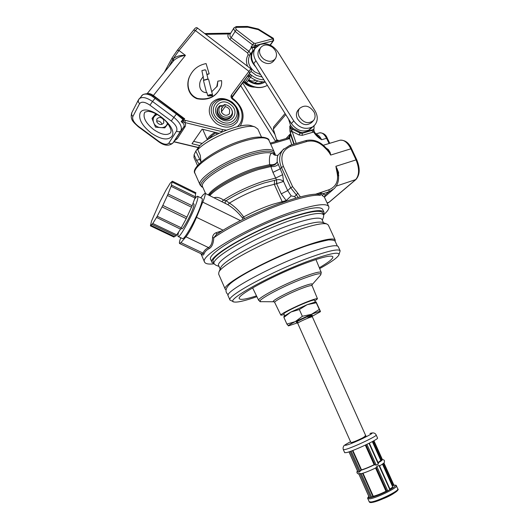 <?xml version="1.0" encoding="UTF-8"?>
<svg xmlns="http://www.w3.org/2000/svg" width="529" height="529" viewBox="0 0 529 529"><rect width="100%" height="100%" fill="white"/><g stroke="black" fill="none" stroke-linecap="round" stroke-linejoin="round"><path stroke-width="0.79" d="M256.492 295.87C246.045 299.242 240.318 300.161 239.306 298.634C235.98 295.513 275.86 274.022 306.661 262.787C322.683 256.962 331.412 254.965 332.853 256.783C333.27 258.575 328.76 262.225 319.331 267.74M319.681 268.6C330.698 262.457 337.072 257.967 338.805 255.123C340.107 251.335 330.341 253.186 309.491 260.671C271.238 274.591 223.674 301.113 234.076 301.973C237.316 302.601 244.92 300.842 256.896 296.703M233.639 301.801L229.996 300.082C225.704 296.458 272.924 270.855 309.472 257.623C328.337 250.825 338.56 248.557 340.14 250.812L338.996 254.621M229.996 300.082L228.158 295.87C223.787 292.054 270.901 266.318 307.468 253.206C326.347 246.468 336.603 244.279 338.229 246.64L340.14 250.812M214.126 197.773L214.681 197.542C217.373 196.993 220.335 197.839 223.569 200.088L226.035 200.756L229.467 203.09C234.816 206.594 239.551 211.203 243.657 216.923L244.464 218.583M272.924 172.368L270.868 166.542L271.827 165.465L270.755 165.537L269.658 164.671C269.03 158.356 269.645 154.521 271.509 153.165L273.546 154.045C273.486 155.513 277.989 155.599 278.221 154.964L278.221 154.964C277.375 155.923 277.044 158.231 277.229 161.874L282.671 174.676L283.537 181.44L276.621 183.682L276.528 179.88L272.924 172.368L280.053 168.916L281.435 167.481C278.631 160.723 279.133 154.852 282.922 149.859L283.894 148.808M276.865 183.609L276.528 179.88C279.206 179.225 281.547 179.741 283.537 181.44L287.703 190.605L291.195 195.882L294.547 196.563L295.949 198.13M278.042 140.879L277.639 139.894L278.571 140.727M214.119 263.826C208.624 264.447 205.444 263.878 204.591 262.113C198.719 255.963 251.361 225.235 293.225 211.521C314.669 204.558 326.512 202.905 328.754 206.575C329.461 208.393 327.762 211.124 323.662 214.781M216.454 234.479L213.789 237.792C213.465 243.406 211.964 246.99 209.286 248.537C206.561 249.926 204.796 251.731 203.989 253.973C203.46 255.401 202.686 255.408 201.661 253.999M243.095 219.264L242.315 217.776C238.03 212.347 233.183 207.963 227.761 204.637L225.764 203.645C224.845 202.667 224.937 201.708 226.035 200.756C237.6 193.449 250.396 187.504 264.414 182.915L276.455 179.893M286.559 201.046L281.236 193.872L276.621 183.682L264.731 186.797C251.956 190.995 240.206 196.424 229.467 203.09L227.761 204.637M214.179 263.839L211.997 262.404C206.839 256.935 254.237 229.434 291.869 216.989C311.277 210.615 321.996 209.048 324.032 212.288L323.629 214.84M211.997 262.404L210.747 259.541C205.53 253.933 252.855 226.346 290.5 213.981C309.921 207.646 320.66 206.138 322.73 209.451L324.032 212.288M219.039 266.424L215.971 265.267L214.252 264.004C209.272 258.741 255.586 231.98 292.312 219.76C311.277 213.491 321.744 211.917 323.722 215.032L323.483 217.174L322.32 220.176M214.252 264.004L213.313 261.848C208.294 256.492 254.555 229.665 291.287 217.505C310.258 211.269 320.746 209.735 322.743 212.903L323.722 215.032M220.176 269.03L218.748 265.756C214.139 260.903 257.821 235.815 292.385 224.21C310.305 218.232 320.184 216.678 322.035 219.555L323.51 222.769M220.428 268.421L220.705 267.734C223.112 260.645 263.455 238.718 294.223 228.263C308.724 223.317 318.061 221.34 322.24 222.319L322.849 222.537M226.154 289.978L225.255 289.211L218.642 274.062L218.913 272.131C221.353 264.798 264.368 241.495 297.093 230.313C312.5 225.03 322.373 222.894 326.71 223.912L328.297 225.01L335.194 240.034L335.148 241.184M225.255 289.211C220.752 285.091 267.7 259.137 304.301 246.216C323.199 239.577 333.495 237.514 335.194 240.034M209.286 248.537L208.479 247.565C211.045 246.144 212.4 242.824 212.546 237.594C212.731 235.279 213.908 233.653 216.077 232.707L222.206 230.783M319.053 194.414L320.329 195.3C314.272 194.698 303.752 196.834 288.768 201.701C263.561 209.914 230.499 225.883 213.789 237.792L212.546 237.594M203.989 253.973L203.076 253.14C203.903 250.858 205.702 249 208.479 247.565L185.99 236.813L180.944 242.606L179.589 243.505C179.133 243.082 179.516 241.158 180.733 237.739M179.642 243.532L201.8 254.065L203.076 253.14L180.944 242.606M225.764 203.645L205.08 193.323C205.642 193.958 204.868 196.894 202.759 202.131L196.51 217.326C192.708 226.174 189.203 232.674 185.99 236.813M214.767 198.091L214.681 197.542M221.79 201.675L223.569 200.088C235.623 192.278 249.179 185.904 264.255 180.971L275.53 178.121L282.671 174.676M200.736 197.82L203.427 194.533L205.08 193.323M291.195 195.882L286.215 200.57L272.64 204.326C262.873 207.593 253.212 211.792 243.657 216.923L242.315 217.776M216.903 234.175L216.077 232.707M319.238 194.434L319.252 194.441C304.856 191.498 244.319 215.177 216.255 234.612M321.46 193.158L320.977 194.123L319.747 192.814L323.345 193.647L322.591 195.796L320.977 194.123L320.329 195.3M318.921 194.414L319.747 192.814L329.018 189.739C336.087 186.717 338.772 181.024 337.079 172.652L337.932 172.838L335.902 166.291L338.573 172.394L337.952 172.923C339.453 179.192 338.19 184.436 334.169 188.648L329.005 191.762L323.345 193.647L325.203 195.075L324.409 197.152L322.591 195.796M337.079 172.652L336.365 169.115L337.337 168.949M338.573 172.394L338.441 175.397M338.758 175.39L338.547 176.501M328.754 206.575L324.416 197.165L325.203 195.075L329.005 191.762L329.018 189.739M274.425 152.484L275.166 154.071L274.531 154.164M274.425 154.766L274.207 151.869C272.243 148.543 264.626 148.722 251.361 152.412C226.187 159.467 195.915 179.093 200.121 185.005L202.924 187.497M291.81 144.748L289.7 138.466L288.279 137.904L288.953 137.315L290.342 133.837L289.7 138.466L288.973 138.77L287.974 137.983M288.973 138.77L270.941 144.04L270.293 143.273M275.166 154.071L275.437 155.347M288.781 137.507L288.417 137.798M277.11 141.15L276.938 140.688L277.639 139.894L278.208 140.833M285.753 114.601L273.321 129.116L273.764 126.768M290.547 125.36L293.198 128.487L292.511 129.255L289.793 126.213L291.671 130.729L289.945 131.166L289.793 126.213L290.547 125.36L288.543 119.038M273.321 129.116L276.938 140.688M329.111 143.498L326.552 138.281L321.652 139.742C318.326 137.785 315.654 135.212 313.651 132.025L314.418 132.038L317.195 135.55L321.652 139.742C319.966 136.462 318.048 134.617 315.892 134.207M313.651 132.025L302.231 135.345L299.004 134.955L292.16 131.503L291.671 130.729L292.511 129.255L300.029 133.05L302.191 133.308L312.375 130.339L313.862 129.195M299.004 134.955L300.651 132.382L302.793 132.66L302.191 133.308L302.231 135.345M313.737 129.327L314.299 131.787L313.532 131.781L313.677 129.426M312.408 132.369L312.375 130.339L312.989 129.691L302.793 132.66M312.989 129.691L313.995 129.05L314.067 125.763M300.651 132.382L293.198 128.487M296.187 143.452L292.16 131.503L290.256 132.369L289.945 131.166M271.582 164.77L271.827 165.465C274.425 165.372 276.224 164.182 277.229 161.874C276.105 163.785 274.22 164.744 271.582 164.77L269.658 164.671L257.306 167.481C237.488 173.314 212.255 187.61 208.393 194.95M326.142 148.127L328.317 149.535L330.122 152.398L330.685 155.063L329.137 152.531L329.567 152.345L330.685 155.063L350.853 148.814C347.613 142.506 343.989 139.643 339.995 140.205L339.525 140.35M327.682 149.621L328.317 149.535M327.868 149.8L329.567 152.345L330.122 152.398M329.137 152.531L327.167 150.051L327.583 149.528L325.447 147.379C319.615 141.203 313.029 138.955 305.689 140.635L305.643 140.654M327.167 150.051L324.918 147.783L325.447 147.379M336.365 169.115L335.902 166.291L356.05 159.89L350.853 148.814L351.58 148.768C349.028 142.823 345.166 139.967 339.995 140.205L323.325 145.25M278.565 154.587L282.922 149.859L289.852 145.33M278.426 164.274C276.541 166.106 274.022 166.86 270.868 166.542L259.012 169.353C240.444 174.874 216.606 187.683 209.782 195.637M284.238 314.656L280.879 315.172C279.781 314.371 295.367 306.423 307.204 301.788C313.585 299.295 317.01 298.303 317.479 298.799L314.854 300.948M199.03 163.957L196.537 160.327L194.077 154.752L193.991 157.549L197.542 165.597M194.077 154.752L195.796 151.129L201.013 161.993M261.432 136.978L257.808 129.003L254.885 126.914C245.344 123.257 208.836 137.685 197.76 149.621L200.26 155.262L200.994 162.079M199.162 146.427L195.796 151.129M251.685 125.856L251.03 125.644C242.315 122.344 209.715 135.113 199.347 146.004L197.76 149.621M230.393 104.392C241.27 112.009 230.664 126.755 220.104 118.39C209.081 110.601 220.038 96 230.393 104.392M218.365 107.248L219.78 105.727L220.884 105.701C218.814 107.447 218.332 109.748 219.449 112.611C222.769 120.678 235.458 117.233 231.563 109.404L231.834 109.9C232.833 112.267 232.74 114.409 231.55 116.327C226.868 120.42 222.405 119.488 218.153 113.53C217.188 111.229 217.254 109.133 218.365 107.248L217.869 107.962C216.156 111.467 217.049 114.747 220.547 117.808C224.805 120.447 228.303 120.182 231.034 117.028M216.533 132.706L216.745 134.432M232.066 97.435L244.12 80.706L232.033 97.085M155.81 113.629L152.028 118.45L155.493 127.158L164.797 127.899L167.951 123.812M203.777 79.998L201.886 70.595L205.265 69.854L205.88 70.344L206.879 74.338L209.153 73.822L206.098 63.573C198.851 65.027 193.601 68.869 190.347 75.092C186.38 81.902 186.902 94.36 197.449 98.454C207.785 100.186 215.27 97.012 219.905 88.918C221.393 86.458 221.942 83.688 221.545 80.593L217.849 81.142L216.731 86.994M209.153 73.822L206.951 74.615M190.724 74.417L190.123 75.468C186.228 82.226 186.605 94.466 196.947 98.718C207.189 100.636 214.675 97.627 219.403 89.685M217.849 81.142L217.346 86.042L211.732 91.722M208.281 96.027C210.205 95.048 211.527 94.969 212.261 95.789L208.281 96.027L207.699 95.61C209.92 94.387 211.547 94.241 212.598 95.174L212.261 95.789M206.515 92.621L203.46 80.421L208.175 79.145L208.684 79.634L212.598 95.174M207.699 95.61L206.958 92.654C198.725 92.78 198.276 83.013 201.509 79L203.361 76.474M201.886 70.595L205.113 69.821M203.625 80.21L207.791 78.973M201.833 78.437L203.017 76.956M197.509 28.09L179.007 50.513L173.155 58.851L173.816 60.498M173.439 60.974L172.745 59.572L173.155 58.851C176.263 56.239 180.349 55.082 185.428 55.366C181.083 55.988 177.294 57.601 174.054 60.2L147.148 93.673M202.257 143.438L193.634 141.369M199.77 145.594L191.987 143.736L202.111 129.162L219.032 133.321M173.043 142.85L183.689 127.066C184.72 125.307 183.887 123.508 181.189 121.663L183.603 120.222L183.656 122.126L181.189 121.663L182.895 119.422L176.422 114.026L151.962 96.139C148.16 93.924 145.052 93.488 142.645 94.843L141.56 95.822M182.895 119.422L182.598 118.112L184.681 118.807L182.895 119.422M171.27 121.002L173.862 117.352C180.085 122.503 182.419 126.98 180.865 130.795C179.695 132.019 178.26 132.111 176.567 131.066C177.704 128.203 175.939 124.851 171.27 121.002L149.945 105.172L152.511 101.482L173.862 117.352L176.931 113.431L182.598 118.112M168.969 66.528L172.745 59.572L172.156 57.787L177.36 50.242L179.007 50.513L185.428 55.366L153.39 95.511L184.681 118.807L183.603 120.222L185.421 120.367L184.8 122.497L183.656 122.126M232.8 98.487L232.383 99.042C230.955 97.746 230.637 96.41 231.418 95.041L232.694 98.394L232.383 99.042L233.646 99.994L234.063 99.439L232.8 98.487M250.528 71.911L232.158 96.708M232.086 97.508L243.003 82.498C243.889 81.691 244.543 81.565 244.973 82.127L243.307 82.055L250.508 71.937M249.238 73.729L250.581 74.536C249.252 75.931 248.432 76.196 248.108 75.323L248.174 75.224M243.023 82.464L243.307 82.055M265.512 43.801L267.357 44.105M255.818 47.392L254.614 47.709L254.555 46.678L257.358 45.937M254.614 47.709L251.024 47.167L254.555 46.678L255.348 45.52L252.597 44.853L253.854 43.1L255.236 43.438L255.348 45.52L273.096 40.845L270.107 45.031M254.733 48.913L254.356 46.717M254.356 82.967L257.94 80.983M255.236 43.438L273.004 38.776L273.096 40.845L273.685 40.429L273.354 38.319L258.377 29.022L247.4 26.45L247.936 27.21L236.78 27.349C235.504 27.72 235.365 28.493 236.37 29.67L253.854 43.1M253.312 50.963L252.505 51.24L249.9 55.029L248.154 54.89L247.651 53.045L229.917 39.47C227.926 37.698 227.417 35.866 228.402 33.968L230.313 33.658M210.952 136.449L212.387 136.74M223.833 105.251L220.593 105.707M249.338 73.591L250.581 74.536L245.079 82.2L246.435 82.888C253.834 87.979 260.81 88.799 267.37 85.354C260.691 88.978 253.656 88.217 246.276 83.113M314.352 125.459L309.518 129.737L314.947 124.824C318.008 120.724 318.015 116.016 314.973 110.7L277.553 51.452C272.627 44.879 266.755 42.585 259.937 44.562L255.13 48.337C253.007 52.087 253.265 56.206 255.891 60.703L253.761 63.711C251.149 59.241 250.905 55.142 253.014 51.412L253.444 50.791M309.518 129.737L308.949 130.015C302.277 132.389 296.419 130.233 291.38 123.548L253.761 63.711M291.38 123.548L293.747 120.883L255.891 60.703M293.747 120.883C298.819 127.601 304.704 129.777 311.402 127.403L308.949 130.015M311.978 127.119L311.402 127.403M275.695 141.567L240.715 85.698M275.02 134.558L242.685 82.934M300.135 132.938L299.844 131.959M255.652 80.157C253.57 81.539 251.275 81.36 248.782 79.621M255.123 79.925L255.044 80.553M207.461 139.709C207.652 137.725 210.178 135.265 215.032 132.336M208.909 138.79C210.059 136.918 212.572 134.888 216.44 132.686M315.826 301.88L307.197 304.664L316.276 302.76L316.084 301.9L320.455 311.436C319.926 311.178 316.95 312.13 311.521 314.305L295.222 321.658C290.302 324.151 288.027 325.566 288.398 325.897L298.23 322.617M283.987 316.395L283.908 317.38L290.924 312.017L299.335 309.518L307.197 304.664L290.924 312.017L284.126 316.203M311.469 316.692L320.329 311.74L319.291 309.445L311.521 314.305L302.357 316.276L295.222 321.658L286.883 324.072L288.484 325.917M286.883 324.072L283.908 317.38M302.357 316.276L299.335 309.518M319.291 309.445L316.276 302.76M315.297 301.933L314.49 300.141C314.074 299.738 311.197 300.578 305.874 302.661C296.009 306.516 283.008 313.142 283.875 313.836L284.675 315.641M172.361 181.189L195.902 192.761L195.598 193.581L172.037 182.002L172.361 181.189L170.285 183.087L166.013 190.116L160.122 201.37L151.572 221.016L150.401 225.85L152.802 223.476L176.706 234.883L176.117 235.908L152.226 224.508M193.859 203.949L193.905 203.976C194.355 204.511 193.66 207.044 191.815 211.574C188.483 219.727 182.617 229.817 181.831 228.812L181.063 228.442M194.573 199.195C196.147 197.006 197.172 196.047 197.667 196.319C198.401 197.172 197.291 201.245 194.322 208.538C188.919 221.79 179.384 238.162 178.134 236.503C177.704 236.165 177.843 234.777 178.544 232.324M201.966 198.421L202.038 198.461C202.812 199.334 201.734 203.414 198.792 210.707C193.429 223.965 183.847 240.292 182.525 238.592L178.207 236.536M175.906 235.802L174.497 236.569L150.924 225.334M150.401 225.85L173.988 237.085L174.372 236.509M195.598 193.581L195.3 196.748M192.133 205.721L195.439 196.821L171.594 185.13L171.37 185.448L172.037 182.002M180.627 228.991L186.261 218.616L192.1 205.814M180.548 229.13L176.706 234.883M181.321 227.82L157.206 216.249L162.813 205.424L186.988 217.115M186.254 218.609L162.086 206.932L186.261 218.616M191.524 207.189L167.435 195.459L162.813 205.424M167.435 195.459L171.594 185.13M194.95 198.011L171.079 186.32M180.607 229.163L156.531 217.439L152.802 223.476M156.505 217.604L157.206 216.249M259.144 49.739L258.853 50.156C256.955 54.044 258.013 57.78 262.034 61.357C266.861 64.439 270.782 64.273 273.804 60.848L275.179 58.997M272.395 47.22C267.482 44.059 263.508 44.271 260.473 47.835C258.562 51.743 259.633 55.492 263.673 59.083C268.514 62.184 272.448 62.019 275.483 58.587C277.507 54.666 276.475 50.877 272.395 47.22M298.184 110.039L297.807 110.468C296.141 112.756 295.962 115.434 297.272 118.516C301.689 124.989 306.496 126.319 311.693 122.497L313.155 120.923M314.186 112.254C309.683 105.701 304.823 104.418 299.612 108.412C297.939 110.7 297.761 113.398 299.077 116.492C303.514 122.993 308.341 124.328 313.552 120.493C315.337 118.172 315.548 115.428 314.186 112.254M221.36 111.976L225.116 106.686L224.924 104.643L224.342 104.537L225.493 104.716M220.884 105.701L222.378 107.407L221.545 108.3L221.413 112.095C223.972 115.679 226.657 116.235 229.467 113.761L229.626 109.913C228.673 108.042 227.172 106.964 225.116 106.686M231.318 108.908C229.91 106.514 227.867 105.106 225.189 104.669L224.924 104.643M222.345 107.367L224.342 104.537M221.162 109.126L222.378 107.407M376.165 434.983L377.541 438.025C379.148 438.971 353.987 450.847 346.713 452.553L344.71 452.712L343.354 449.663L345.344 449.478C352.592 447.713 377.746 435.87 376.165 434.983C375.2 432.927 373.223 432.398 370.247 433.39L369.983 433.502C379.432 430.639 354.542 443.018 346.614 445.087C343.612 445.795 344.928 444.684 350.555 441.748C345.596 444.406 343.341 445.848 343.797 446.059C343.037 447.15 342.891 448.347 343.354 449.663M363.013 473.204L373.295 496.275L370.697 497.597L369.414 497.769L358.702 473.7L361.704 473.594C365.658 472.443 370.412 470.519 375.974 467.821L376.853 466.492L378.929 465.414L379.452 465.89M378.215 463.133L378.321 464.059L376.245 465.13L374.109 464.733C369.156 467.127 364.957 468.839 361.512 469.851L359.303 472.013L358.014 472.159L348.981 451.865M392.141 485.523L393.477 485.212M374.949 464.819L365.969 444.803M372.376 441.589L380.622 460.032M378.09 462.611L380.801 460.422L372.337 441.609M381.786 459.562L380.662 460.012M381.925 459.549L373.553 440.941M373.805 462.273L373.124 462.544M360.917 468.509L360.54 468.76M385.41 488.155L384.728 488.412M393.854 485.159L393.576 485.437L383.598 463.265M382.513 464.131L392.353 486.098M389.959 489.047C391.85 487.844 392.723 487.03 392.578 486.607L382.48 464.151M390.052 489.484L387.783 490.852L385.998 491.256C381.045 493.709 376.813 495.382 373.295 496.275M393.576 485.437L392.386 486.078M372.925 496.539L362.583 473.343M375.577 468.013L385.998 491.256M386.792 491.236L376.185 467.59M372.522 494.536L372.151 494.8M361.902 473.515C365.751 472.39 370.419 470.499 375.907 467.841L375.974 467.821M361.135 470.096L352.453 450.615M361.512 469.851L352.869 450.463M365.314 445.114L374.109 464.733M350.932 442.588L297.682 323.219C298.667 322.293 302.171 320.548 308.195 318.002L312.289 316.686L365.843 435.922L362.087 438.21C356.063 441.074 352.34 442.535 350.932 442.588L351.871 442.482C356.268 441.325 370.002 434.501 364.851 436.048M156.134 113.788L152.088 118.661M156.558 121.148C158.687 120.698 160.36 121.439 161.576 123.383L161.927 124.394M163.659 119.878L163.726 122.953C161.504 125.267 159.229 124.989 156.901 122.12L156.822 119.085C159.037 116.73 161.312 116.995 163.659 119.878M294.547 196.563L296.352 194.877L290.666 187.742L281.435 167.481L283.399 166.43L292.636 186.704L290.666 187.742L287.703 190.605L281.236 193.872M298.244 197.496L296.352 194.877L297.761 193.131L300.386 196.927M270.755 165.537L258.159 168.42C240.027 173.796 216.778 186.281 210 194.11L209.028 195.261M271.509 153.165C267.707 152.094 261.181 152.888 251.923 155.559C227.748 162.39 198.626 181.189 202.627 186.816L205.602 193.574M274.253 154.772C274.029 150.19 266.49 149.925 251.645 153.985C223.879 161.768 192.463 183.854 202.871 187.385M245.998 140.529C220.791 147.373 190.704 167.237 195.062 173.505C189.25 167.409 218.814 146.593 245.02 139.623C260.513 134.584 269.744 138.181 268.997 140.43C266.947 136.918 259.283 136.951 245.998 140.529M274.65 180.263L274.273 184.29L282.526 202.435M196.51 217.326L223.119 230.221M240.457 220.593L202.759 202.131M286.09 138.532L290.342 133.837L293.807 144.159M294.184 144.047L290.256 132.369M329.765 143.299L327.299 138.281L326.552 138.281C324.436 134.293 322.128 132.475 319.622 132.825L319.331 132.911M324.918 147.783C319.476 142.056 313.413 139.967 306.741 141.521L305.689 140.635L289.899 145.316L290.937 146.216C282.453 149.793 279.94 156.531 283.399 166.43M306.741 141.521L290.937 146.216M292.636 186.704L297.761 193.131M315.112 194.348L319.747 192.814M327.213 203.215L328.959 202.309L355.574 179.728C359.403 175.324 359.555 168.711 356.05 159.89L356.771 159.831L351.58 148.768M327.087 202.944L329.336 202.085L355.885 179.562M336.232 186.122L355.971 179.496C359.978 174.808 360.249 168.248 356.771 159.831M274.696 302.469L274.234 301.775C268.362 302.575 286.493 292.597 301.299 286.989C310.014 283.729 313.545 283.041 311.892 284.926L312.123 285.726C311.601 285.105 308.063 286.044 301.51 288.53C289.343 293.159 273.473 301.451 274.696 302.469L280.879 315.172M312.289 284.476L320.157 275.523C322.921 272.395 317.473 273.341 303.818 278.366C280.35 287.135 252.042 302.998 261.703 301.669L273.672 301.768M260.837 301.669L258.701 300.426C256.453 298.581 283.094 284.45 303.606 276.793C314.504 272.739 320.395 271.284 321.268 272.442L315.945 259.541M196.537 160.327L199.486 159.48M217.604 121.809C225.228 126.524 231.497 126.081 236.41 120.486C239.855 113.92 238.381 107.837 231.986 102.229C224.223 97.369 217.796 98.01 212.698 104.16C209.696 110.449 211.329 116.334 217.604 121.809M232.099 102.11C239.234 108.511 240.874 115.256 237.012 122.344C231.504 128.276 224.6 128.692 216.301 123.594C209.034 117.054 207.414 110.237 211.448 103.142C217.088 97.349 223.972 97.005 232.099 102.11M231.563 102.798C218.847 92.463 205.318 110.409 218.907 120.023C231.927 130.319 244.94 112.148 231.563 102.798M251.024 47.167L252.597 44.853L235.114 31.436L231.153 37.731L248.894 51.32C250.204 52.483 250.554 53.7 249.933 54.976L249.787 55.208C246.997 60.98 248.57 66.495 254.502 71.752L260.652 74.668M262.133 77.029L256.261 75.343L250.918 71.362M247.598 66.31C245.892 62.025 246.078 58.223 248.154 54.89M243.677 81.929L248.617 85.572L254.125 86.981M261.769 81.757L261.2 82.749M170.715 132.574L171.059 131.053C171.475 130.974 169.822 125.016 164.585 119.951C158.64 114.654 153.112 111.778 148.014 111.315L144.959 112.115L144.443 112.856C142.909 117.775 145.971 123.343 153.635 129.552C161.266 134.716 166.886 135.814 170.503 132.845L170.741 132.541M171.76 136.489C167.706 140.661 160.842 139.517 151.175 133.037C142.01 125.638 138.32 118.985 140.106 113.08C145.296 101.211 179.437 126.576 171.76 136.489M231.418 95.041L248.941 71.342L195.227 30.398L193.581 30.153L177.407 50.195M147.492 93.706C149.092 93.263 151.063 93.864 153.39 95.511L153.066 95.894M149.945 105.172C144.92 101.826 141.461 101.323 139.577 103.651L132.858 116.519C132.019 119.382 133.863 122.649 138.386 126.312L138.248 126.695L158.614 141.699M222.464 131.774L184.8 122.497L185.633 124.341L185.315 126.358L183.689 127.066L180.865 130.795L172.851 143.101C168.949 146.295 164.202 145.825 158.621 141.706L158.793 141.349C163.547 144.516 166.913 145.098 168.877 143.088L176.567 131.066M138.386 126.312L158.793 141.349M185.157 126.616L177.275 138.697L175.84 139.147L173.076 142.804C171.925 144.007 170.53 144.1 168.877 143.088M177.275 138.697L174.709 140.648M138.935 99.075L139.147 98.811C142.023 96.49 146.473 97.382 152.511 101.482L155.678 97.607L152.749 95.709C150.117 93.514 146.837 93.15 142.89 94.618L142.982 94.559M139.577 103.651L138.294 101.925L138.466 99.802M132.858 116.519L131.609 114.833L131.781 112.763M142.645 94.843L138.367 99.994L131.688 112.948C129.823 120.083 133.996 122.536 138.241 126.695M151.962 96.139L152.736 95.703M234.063 99.439C243.32 107.585 245.43 116.36 240.391 125.757L240.199 126.028M185.421 120.367L222.61 129.565L221.598 132.151M173.948 141.653L198.408 147.479M222.61 129.565L226.485 130.127M237.329 126.669C245.033 120.526 243.056 106.765 233.646 99.994M251.182 70.972C251.685 70.476 251.579 69.755 250.872 68.803L248.941 71.342L249.642 73.009M265.128 81.79C260.03 82.127 255.17 80.587 250.541 77.181L249.331 76.255L247.387 76.328M255.772 66.905C250.891 61.714 249.767 56.55 252.386 51.425L252.538 51.194C253.153 49.911 252.802 48.688 251.48 47.517L247.651 53.045M236.232 26.582L234.01 27.852L233.752 29.128L235.114 31.436L236.37 29.67M247.374 26.45L236.258 26.582L236.78 27.349M229.917 39.47L231.153 37.731L230.016 36.283L229.95 34.411L234.096 27.713M273.354 38.319L273.004 38.776L258.271 29.637L258.377 29.022M258.271 29.637L247.936 27.21M248.068 80.613C254.323 84.852 260.023 85.262 265.168 81.856M246.653 82.603L251.791 75.462C255.58 78.272 259.6 79.714 263.872 79.786M228.402 33.968L205.682 34.325M250.581 74.536L251.791 75.462M245.238 81.975L246.435 82.888M275.576 141.382L276.74 140.066M298.296 322.69L297.258 322.135C293.621 323.245 301.398 319.126 307.924 316.521C313.842 314.286 313.783 314.709 307.733 317.784M367.82 498.629L369.196 501.73L371.127 501.975C377.851 501.274 399.56 490.641 397.788 488.941L396.393 485.847C398.139 487.487 376.43 498.1 369.738 498.847L367.82 498.629C367.331 498.483 367.655 497.736 368.799 496.387M372.171 494.846L372.555 494.622M384.848 488.69L385.529 488.412M368.819 496.433C367.814 497.432 368.032 497.882 369.487 497.782L358.722 473.607M366.921 444.347L376.245 465.13M378.321 464.059L369.011 443.322M378.175 462.815C382.044 460.6 383.075 459.562 381.264 459.701M381.085 459.794L372.793 441.358M349.041 451.852L358.126 472.258M359.303 472.013L350.152 451.462M397.319 489.96C399.759 491.289 378.698 501.723 372.132 502.405M392.597 485.371L382.91 463.84M378.929 465.414L389.853 489.735C395.256 486.594 396.611 485.067 393.92 485.153M376.853 466.492L387.783 490.852C381.025 494.258 375.332 496.506 370.697 497.597L359.905 473.362M361.214 473.653L371.702 497.194M360.52 470.413C364.355 469.276 369.017 467.378 374.512 464.726M351.163 451.098L359.984 470.903M157.411 114.489C153.41 116.036 152.226 118.919 153.84 123.138C156.604 129.208 166.648 129.102 167.382 123.059M195.062 173.505L200.121 185.005M268.997 140.43L274.207 151.869M200.901 253.636L204.591 262.113M220.705 267.734L218.913 272.131M322.24 222.319L326.71 223.912M338.124 175.496L337.952 172.923M324.588 196.98L333.091 189.58M288.014 137.976L270.24 143.154M273.645 126.914L285.071 113.517M327.299 138.281C325.99 134.71 323.431 132.891 319.622 132.825L315.701 133.982M327.954 149.892L327.583 149.528M329.256 202.151L327.795 203.017M258.701 300.426L252.624 287.882M317.479 298.799L312.123 285.726M320.772 274.829L321.268 272.442M251.03 125.644L254.885 126.914M249.9 55.029L252.538 51.194L249.9 55.029M254.819 87.153C251.553 87.219 248.498 86.194 245.641 84.078L243.446 82.061M190.347 75.092L190.123 75.468M217.346 86.042L217.102 86.412M204.902 69.742L205.265 69.854M208.082 79.105L205.88 70.344M203.883 79.866L203.579 80.256M207.718 78.94L208.175 79.145M164.327 72.308L172.156 57.787L177.36 50.242L193.581 30.153C195.234 27.746 196.537 27.058 197.502 28.083L250.872 68.803M155.678 97.607L176.931 113.431M198.296 147.637L173.836 141.805M263.065 81.843C258.628 84.303 253.755 83.721 248.438 80.104M273.638 40.495L270.326 45.13M243.009 82.478L244.973 82.127M204.683 33.565L230.697 33.162M253.014 51.412L255.13 48.337M207.348 139.775L202.693 129.307M284.291 315.985L283.914 316.501M311.753 315.654L311.482 316.792M197.667 196.319L202.038 198.461M193.012 203.539L193.905 203.976M192.186 205.748L168.103 194.011M258.853 50.156L260.473 47.835M297.807 110.468L299.612 108.412M230.71 117.464L231.226 116.764M225.189 104.669L224.633 104.563M357.406 470.784C356.447 472.443 356.93 473.528 358.854 474.044M369.196 501.73C369.5 502.49 370.393 502.735 371.88 502.477M378.427 463.378L369.348 443.157M382.388 459.529L373.924 440.73M397.788 488.941C398.959 489.318 397.61 490.813 393.741 493.418C388.822 496.724 381.561 499.74 371.96 502.464M393.933 485.172L383.915 462.928M390.164 489.49L379.452 465.646M393.9 485.113C395.864 485.106 396.69 485.358 396.393 485.847M379.577 465.93C385.978 462.015 383.922 462.657 384.477 461.123C384.431 460.012 383.465 459.496 381.574 459.589M228.257 294.739C224.699 291.909 225.367 288.212 230.247 283.65C240.239 274.882 274.234 257.643 301.411 247.638C308.83 244.801 317.85 242.236 328.476 239.935C332.093 239.875 334.282 240.265 335.042 241.092L337.304 245.932"/></g></svg>
